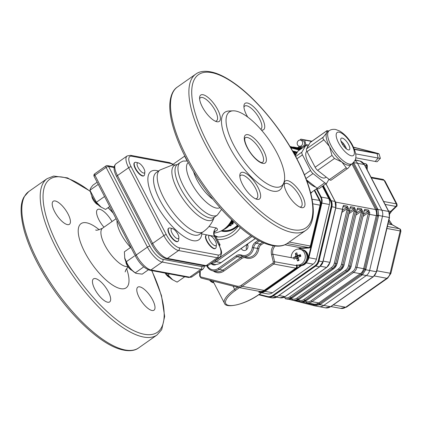 <?xml version="1.0" encoding="UTF-8"?>
<svg xmlns="http://www.w3.org/2000/svg" width="422" height="422" viewBox="0 0 422 422"><rect width="100%" height="100%" fill="white"/><g stroke="black" fill="none" stroke-linecap="round" stroke-linejoin="round"><path stroke-width="0.63" d="M218.074 236.969A27.156 23.706 100.6 0 1 214.16 235.138M238.393 226.023A27.156 23.706 100.6 0 1 214.977 236.631A27.156 23.706 100.6 0 1 214.714 236.578M214.128 233.071A24.64 21.511 -79.4 0 0 231.736 219.931M214.83 231.393A6.035 2.632 -109.3 0 1 214.898 231.409C217.736 230.486 218.216 229.336 216.344 227.949L208.932 226.567M201.584 232.944L201.8 233.904L214.619 236.394L218.87 244.591A2.01 0.654 -27.4 0 0 218.617 244.438L214.371 236.246A6.035 5.27 100.6 0 1 216.344 227.949M215.595 248.321L215.289 248.537A8.044 2.928 -125.1 0 1 206.801 241.236A8.044 2.928 -125.1 0 1 206.031 235.376L206.337 235.159A8.044 2.928 54.9 0 0 207.107 241.02A8.044 2.928 54.9 0 0 215.595 248.321A8.044 2.928 54.9 0 0 216.159 247.139L216.391 244.713A6.035 2.194 54.9 0 0 214.292 239.401A6.035 2.194 54.9 0 0 210.003 235.624A6.035 2.194 54.9 0 0 209.602 240.123A6.035 2.194 54.9 0 0 213.764 245.103A6.035 2.194 54.9 0 0 216.391 244.713M178.079 241.321L177.773 241.537A8.044 2.928 -125.1 0 1 170.746 236.636A8.044 2.928 -125.1 0 1 168.515 228.371L168.821 228.154A8.044 2.928 54.9 0 0 170.272 235.228A8.044 2.928 54.9 0 0 176.95 241.495A8.044 2.928 54.9 0 0 178.079 241.321A8.044 2.928 54.9 0 0 178.643 240.139L178.875 237.713A6.035 2.194 54.9 0 0 176.776 232.395A6.035 2.194 54.9 0 0 172.487 228.624A6.035 2.194 54.9 0 0 172.355 228.592A6.035 2.194 54.9 0 0 173.263 235.033A6.035 2.194 54.9 0 0 178.875 237.713M144.034 175.642L143.728 175.858A8.044 2.928 -125.1 0 1 136.707 170.957A8.044 2.928 -125.1 0 1 134.47 162.697L134.776 162.481A8.044 2.928 54.9 0 0 135.546 168.341A8.044 2.928 54.9 0 0 144.034 175.642A8.044 2.928 54.9 0 0 144.598 174.465L144.836 172.034A6.035 2.194 54.9 0 0 143.833 168.526A6.035 2.194 54.9 0 0 138.442 162.945A6.035 2.194 54.9 0 0 139.144 169.248A6.035 2.194 54.9 0 0 144.836 172.034M183.032 161.062L187.168 161.046L184.63 156.151L172.371 164.775L172.514 165.044A27.673 24.159 100.6 0 1 175.468 164.918L177.319 164.559A32.183 11.705 -125.1 0 0 186.255 197.612A32.183 11.705 -125.1 0 0 214.344 217.209L214.276 217.119C212.166 223.127 208.51 227.996 203.314 231.725A37.716 13.715 -125.1 0 1 170.404 208.763A37.716 13.715 -125.1 0 1 159.927 170.024L156.251 172.609A37.716 13.715 54.9 0 0 166.722 211.348A37.716 13.715 54.9 0 0 199.638 234.31L203.314 231.725M184.63 156.151L184.915 156.203M283.742 182.963L282.133 186.862A47.581 17.302 -125.1 0 1 238.124 161.141A47.581 17.302 -125.1 0 1 228.803 111.023L233.018 110.828A45.259 16.458 -125.1 0 1 277.048 153.08A45.259 16.458 -125.1 0 1 283.742 182.963A45.259 16.458 -125.1 0 1 241.88 158.498A45.259 16.458 -125.1 0 1 233.018 110.828M286.844 192.69A16.094 5.85 -125.1 0 1 284.175 183.327A16.094 5.85 -125.1 0 1 299.351 190.765A16.094 5.85 -125.1 0 1 301.218 207.566A16.094 5.85 -125.1 0 1 286.844 192.69M247.725 117.068A16.094 5.85 -125.1 0 1 243.937 105.711A16.094 5.85 -125.1 0 1 247.329 103.005A16.094 5.85 -125.1 0 1 262.025 117.917A16.094 5.85 -125.1 0 1 261.376 130.034M202.275 106.803A16.094 5.85 -125.1 0 1 199.601 97.44A16.094 5.85 -125.1 0 1 214.782 104.872A16.094 5.85 -125.1 0 1 216.644 121.673A16.094 5.85 -125.1 0 1 202.275 106.803M257.23 199.369A16.094 5.85 -125.1 0 1 256.877 199.29A16.094 5.85 -125.1 0 1 245.44 189.225A16.094 5.85 -125.1 0 1 239.838 175.056A16.094 5.85 -125.1 0 1 254.809 182.198A16.094 5.85 -125.1 0 1 257.23 199.369M139.766 286.86A14.079 5.122 -125.1 0 1 151.451 297.821A14.079 5.122 -125.1 0 1 153.993 310.196A14.079 5.122 -125.1 0 1 141.708 301.624A14.079 5.122 -125.1 0 1 137.794 287.16A14.079 5.122 -125.1 0 1 139.766 286.86M103.981 227.194A14.079 5.122 -125.1 0 1 97.561 209.544A14.079 5.122 -125.1 0 1 99.534 209.238A14.079 5.122 -125.1 0 1 112.004 221.555M95.43 278.583A14.079 5.122 -125.1 0 1 107.114 289.55A14.079 5.122 -125.1 0 1 109.657 301.92A14.079 5.122 -125.1 0 1 97.366 293.348A14.079 5.122 -125.1 0 1 93.457 278.889A14.079 5.122 -125.1 0 1 95.43 278.583M55.198 200.967A14.079 5.122 -125.1 0 1 66.882 211.928A14.079 5.122 -125.1 0 1 69.424 224.304A14.079 5.122 -125.1 0 1 57.134 215.732A14.079 5.122 -125.1 0 1 53.225 201.268A14.079 5.122 -125.1 0 1 55.198 200.967M210.003 235.624L207.64 235.022A8.044 2.928 54.9 0 0 206.337 235.159M169.649 277.454A6.035 2.194 -125.1 0 1 165.06 273.081M184.736 276.753L177.108 282.118L172.181 279.522A11.668 4.241 -125.1 0 1 166.11 273.277M172.83 279.944L167.951 274.922L169.417 273.894M172.487 228.624L170.124 228.022A8.044 2.928 54.9 0 0 169.945 227.98A8.044 2.928 54.9 0 0 168.821 228.154M132.133 270.455A6.035 2.194 -125.1 0 1 127.971 266.715A6.035 2.194 -125.1 0 1 125.861 261.534M148.354 269.822L142.214 274.136L135.895 273.324L134.665 272.517A11.668 4.241 -125.1 0 1 124.775 258.459L124.379 251.813L130.852 247.26M135.895 273.324L135.277 272.839C131.2 269.916 128.225 266.198 126.363 261.677L124.617 257.784M143.243 267.242L135.277 272.839M134.323 256.08L126.363 261.677M138.442 162.945L136.079 162.343A8.044 2.928 54.9 0 0 134.776 162.481M98.089 204.781A6.035 2.194 -125.1 0 1 92.829 199.237A6.035 2.194 -125.1 0 1 91.817 195.861M109.725 206.5L105.547 209.439L100.621 206.843A11.668 4.241 -125.1 0 1 90.73 192.78L90.102 190.106C89.933 189.246 90.883 187.595 92.961 185.152L97.134 182.22M101.269 207.265L96.395 202.249L90.292 190.939M104.355 196.647L96.395 202.249M98.062 184.504L90.102 190.106M284.175 184.709A14.079 5.122 -125.1 0 1 284.929 183.691A14.079 5.122 -125.1 0 1 297.22 192.263A14.079 5.122 -125.1 0 1 301.129 206.727A14.079 5.122 -125.1 0 1 299.915 207.096M243.942 107.093A14.079 5.122 -125.1 0 1 244.697 106.075A14.079 5.122 -125.1 0 1 246.67 105.774A14.079 5.122 -125.1 0 1 258.354 116.736A14.079 5.122 -125.1 0 1 260.896 129.111A14.079 5.122 -125.1 0 1 260.685 129.237M199.601 98.817A14.079 5.122 -125.1 0 1 200.36 97.804A14.079 5.122 -125.1 0 1 215.215 110.58A14.079 5.122 -125.1 0 1 216.56 120.834A14.079 5.122 -125.1 0 1 215.347 121.204M239.838 176.438A14.079 5.122 -125.1 0 1 240.593 175.42A14.079 5.122 -125.1 0 1 242.566 175.114A14.079 5.122 -125.1 0 1 254.255 186.081A14.079 5.122 -125.1 0 1 256.792 198.456A14.079 5.122 -125.1 0 1 255.579 198.825M232.042 220.226A22.123 19.312 100.6 0 1 227.774 225.775M224.71 228.634A22.123 19.312 -79.4 0 0 232.443 220.611M232.881 221.022A22.123 19.312 100.6 0 1 222.594 230.106M232.965 221.756L233.403 221.513M232.907 221.867L233.408 221.988M230.702 225.686L230.554 225.717A0.601 0.527 100.6 0 0 231.013 225.39L233.071 221.545L231.013 225.39L229.774 225.158M219.509 245.899L220.068 244.786L216.027 236.99L214.814 236.763M220.068 244.786L218.854 244.56M322.972 185.875L330.716 200.814A8.044 7.021 100.6 0 1 331.397 206.854L318.594 260.738A8.044 7.021 100.6 0 1 315.281 265.765L273.066 295.453A8.044 7.021 100.6 0 1 268.086 296.608A8.044 7.021 100.6 0 1 267.944 296.576M331.397 206.854L331.106 206.796A8.044 7.021 -79.4 0 0 330.426 200.761L330.716 200.814M315.281 265.765L314.991 265.712A8.044 7.021 -79.4 0 0 318.304 260.685L318.594 260.738M259.208 294.387L267.416 296.466A8.044 7.021 -79.4 0 0 267.801 296.55A8.044 7.021 -79.4 0 0 272.776 295.4L273.066 295.453M314.991 265.712L272.776 295.4M331.106 206.796L318.304 260.685M322.783 186.012L330.426 200.761M290.805 147.879L299.383 150.053M290.795 147.853L299.404 150.042M353.599 162.47L353.652 162.581A34.778 12.649 54.9 0 0 353.921 163.103L377.674 208.922A34.778 12.649 54.9 0 0 377.948 209.444L378.629 215.484A34.778 16.943 104.2 0 0 378.481 216.09L365.869 269.167A34.778 16.943 104.2 0 0 365.726 269.774L362.419 274.801A34.778 11.31 152.6 0 0 361.939 275.133L320.356 304.378A34.778 11.31 152.6 0 0 319.881 304.71L314.522 305.781A1.008 0.475 104.2 0 0 314.522 305.781L313.979 305.644A1.008 0.491 104.2 0 0 313.989 305.649A34.778 0.95 -166.6 0 0 314.495 305.776M302.057 147.747A1.008 0.491 104.2 0 0 302.01 147.858L298.296 147.916M301.915 301.836L314.248 304.953L319.069 303.993L361.628 274.063L364.608 269.537L377.373 215.842L376.63 209.238A1.008 0.327 -27.4 0 1 377.674 208.922M297.404 147.747L299.282 147.046M258.686 294.751L267.764 297.056A8.044 7.021 -79.4 0 0 268.149 297.141A8.044 7.021 -79.4 0 0 273.124 295.986L277.011 296.713A1.008 0.348 55.3 0 0 277.148 296.692C276.294 297.615 274.59 298.006 272.037 297.863L277.011 296.713A34.778 11.31 152.6 0 0 277.491 296.376L319.074 267.137A34.778 11.31 152.6 0 0 319.549 266.799L322.856 261.772A34.778 16.943 104.2 0 0 323.004 261.165L335.617 208.093A34.778 16.943 104.2 0 0 335.754 207.482L335.073 201.442A34.778 12.649 54.9 0 0 334.804 200.919A1.008 0.327 -27.4 0 1 334.931 200.993A1.008 0.327 -27.4 0 1 334.92 201.141M348.008 271.198A1.008 0.364 -125.1 0 1 347.939 271.33A1.008 0.364 -125.1 0 1 347.797 271.351A8.044 7.021 -79.4 0 0 351.109 266.324L363.717 213.252A8.044 7.021 -79.4 0 0 363.954 211.665L364.713 209.354L368.575 210.072L369.741 212.746A8.044 7.021 100.6 0 1 369.508 214.329L368.174 214.023A7.042 6.145 -79.4 0 0 368.374 212.635L368.158 211.211L364.223 210.494M363.954 211.665L364.128 210.531M363.115 216.333L368.374 212.635L369.741 212.746M340.939 269.88A1.008 0.364 -125.1 0 1 340.87 270.011A1.008 0.364 -125.1 0 1 340.728 270.033A8.044 7.021 -79.4 0 0 344.036 265.005L356.648 211.934A8.044 7.021 -79.4 0 0 356.88 210.346L357.645 208.03L361.501 208.753L362.667 211.422A8.044 7.021 100.6 0 1 362.435 213.01L361.1 212.704A7.042 6.145 -79.4 0 0 361.306 211.316L361.084 209.892L357.154 209.17M356.88 210.346L357.059 209.212M356.047 215.014L361.306 211.316L362.667 211.422M348.973 213.696L354.237 209.998L355.598 210.103A8.044 7.021 100.6 0 1 355.366 211.691L342.754 264.768A8.044 7.021 100.6 0 1 339.446 269.795L297.863 299.034A8.044 7.021 100.6 0 1 292.884 300.19A8.044 7.021 100.6 0 1 292.499 300.105A1.008 0.491 104.2 0 0 292.499 300.105L294.166 300.427A8.044 7.021 -79.4 0 0 299.145 299.272L340.728 270.033L339.446 269.795A1.008 0.364 54.9 0 1 338.523 268.856A7.042 6.145 -79.4 0 0 341.419 264.462L344.036 265.005L356.648 211.934L354.032 211.385A7.042 6.145 -79.4 0 0 354.237 209.998L354.016 208.568L350.081 207.851M349.427 211.797L354.016 208.568A1.008 0.876 -79.4 0 0 354.433 207.434L355.598 210.103M283.79 297.362L285.182 297.716A7.042 6.145 -79.4 0 0 289.872 296.782A1.008 0.364 54.9 0 0 290.79 297.716L292.071 297.953A1.008 0.364 54.9 0 0 292.214 297.932L287.097 299.108A8.044 7.021 -79.4 0 0 292.071 297.953L333.66 268.714A8.044 7.021 -79.4 0 0 336.967 263.687L349.574 210.61A8.044 7.021 -79.4 0 0 349.812 209.022L349.986 207.893M349.812 209.022L350.571 206.711A1.008 0.876 100.6 0 1 350.154 207.851L350.065 207.914M289.872 296.782L331.455 267.537A7.042 6.145 -79.4 0 0 334.351 263.138L346.958 210.066A7.042 6.145 -79.4 0 0 347.164 208.679L348.53 208.784A8.044 7.021 100.6 0 1 348.292 210.372L335.685 263.444A8.044 7.021 100.6 0 1 332.372 268.471L290.79 297.716A8.044 7.021 100.6 0 1 285.815 298.871A8.044 7.021 100.6 0 1 285.43 298.787A1.008 0.491 104.2 0 1 285.414 298.781L287.097 299.108M341.904 212.377L347.164 208.679L346.942 207.249A1.008 0.876 -79.4 0 0 347.359 206.115L348.53 208.784M278.863 295.49L285.003 296.634A1.008 0.364 54.9 0 0 285.145 296.613L280.023 297.79A8.044 7.021 -79.4 0 0 285.003 296.634L326.586 267.395A8.044 7.021 -79.4 0 0 329.893 262.368L342.506 209.291A8.044 7.021 -79.4 0 0 342.738 207.703L342.917 206.574M342.738 207.703L343.503 205.393A1.008 0.876 100.6 0 1 343.086 206.532L343.012 206.532M377.516 215.215L382.511 216.212A8.044 7.021 -79.4 0 0 381.831 210.172L388.583 211.433A2.01 0.654 -27.4 0 1 388.836 211.58L389.522 217.504L382.511 216.212L369.614 270.497A8.044 7.021 -79.4 0 1 366.307 275.524L373.059 276.785A8.044 7.021 -79.4 0 0 376.366 271.757L389.263 217.467A8.044 7.021 -79.4 0 0 388.583 211.433L364.291 164.564L357.539 163.303A8.044 7.021 -79.4 0 0 354.913 160.471A8.044 7.021 100.6 0 1 357.539 163.303L381.831 210.172A8.044 7.021 100.6 0 1 382.511 216.212L369.614 270.497A8.044 7.021 100.6 0 1 366.307 275.524L323.769 305.438A8.044 7.021 100.6 0 1 318.789 306.594A8.044 7.021 -79.4 0 0 323.769 305.438L330.521 306.699L373.059 276.785A2.01 0.733 54.9 0 0 373.338 276.742L376.619 271.794L389.522 217.504L388.525 217.219M319.285 266.989A1.008 0.364 54.9 0 1 319.217 267.11L319.691 266.773A1.008 0.38 54.5 0 1 319.549 266.799L315.661 266.076A8.044 7.021 -79.4 0 0 318.969 261.049L322.983 261.798L323.004 261.165M335.617 208.093L335.886 207.492L331.871 206.759A8.044 7.021 -79.4 0 0 331.191 200.719L335.073 201.442A1.008 0.343 -27 0 1 335.205 201.531L325.995 183.749M323.357 185.606L331.191 200.719M290.431 147.246L299.947 149.657M315.661 266.076L273.124 295.986M331.871 206.759L318.969 261.049M363.616 163.325L365.31 163.641A2.01 1.757 -79.4 0 1 366.607 165.588L364.824 165.255M367.33 166.289L366.607 165.588L366.491 168.468M384.969 180.991L384.078 180.278A2.01 1.757 -79.4 0 0 382.918 179.382L384.954 180.959L396.944 204.09L396.295 203.847L384.078 180.278L371.386 177.91M389.416 213.026A8.044 7.021 100.6 0 1 390.735 211.38A6.035 1.862 46 0 0 391.611 211.222L396.553 206.458L395.868 206.427A2.01 1.757 -79.4 0 0 396.295 203.847L383.603 201.479M400.858 231.467L400.198 230.945A2.01 1.757 -79.4 0 0 399.317 228.698L392.26 224.778L388.984 219.767M318.41 306.509A8.044 7.021 -79.4 0 0 318.789 306.594L314.506 305.781A1.008 0.475 104.2 0 1 314.248 304.953M361.628 274.063A1.008 0.348 55.3 0 0 362.419 274.801L366.307 275.524L323.769 305.438L319.881 304.71A1.008 0.38 54.5 0 1 319.069 303.993M353.509 162.57A1.008 0.343 -27 0 1 353.652 162.581L357.539 163.303L381.831 210.172L377.948 209.444A1.008 0.311 -27.8 0 0 376.904 209.781M302.558 143.855A3.118 2.722 -79.4 0 0 300.485 140.12A3.118 2.722 -79.4 0 0 297.236 142.683A3.118 2.722 -79.4 0 0 299.34 146.255A3.118 2.722 -79.4 0 0 302.558 143.855M353.488 147.151L371.439 151.704A15.398 0.422 -166.6 0 1 379.035 153.877A15.398 0.422 -166.6 0 1 377.089 153.634L373.153 152.637A10.75 0.295 -166.6 0 0 374.514 152.817A10.75 0.295 -166.6 0 0 369.208 151.287L371.439 151.704M353.567 147.32L369.208 151.287L368.907 151.841M379.035 153.877L380.364 158.329A17.719 0.485 -166.6 0 1 380.359 158.345L377.173 161.716A15.398 0.422 -166.6 0 1 375.227 161.457L378.123 158.044L377.089 153.634L354.438 149.409M380.359 158.345A17.719 0.485 -166.6 0 1 378.123 158.044L355.641 153.851M303.64 147.062L305.776 144.546L308.704 145.089M355.704 157.812L375.227 161.457M298.734 146.054L298.95 146.962L302.505 147.864M305.776 144.546L304.742 140.13L300.807 139.133L300.005 140.078M300.807 139.133L311.958 141.217M354.332 149.124L373.153 152.637M304.742 140.13L311.658 141.423M299.34 146.255L301.271 146.613A3.118 2.722 -79.4 0 0 304.484 144.213A3.118 2.722 -79.4 0 0 302.416 140.479L300.485 140.12M300.021 255.869A0.601 0.527 100.6 0 1 299.752 255.901L297.985 255.489A13.045 3.176 -16.1 0 1 300.38 254.645A12.792 0.897 74.9 0 1 300.854 256.291A13.045 3.176 163.9 0 0 298.459 257.14L298.117 257.916A13.045 5.518 67.2 0 0 299.071 260.342A12.792 2.891 151 0 1 297.594 260.96A13.045 5.518 -112.8 0 1 296.64 258.538L295.975 258.185A13.045 3.176 163.9 0 0 294.113 259.129A12.792 10.265 -125.8 0 1 293.633 257.483A13.045 3.176 -16.1 0 1 295.5 256.534L295.838 255.764A13.045 5.518 -112.8 0 1 295.421 253.437A12.792 8.276 0.5 0 1 296.898 252.815A13.045 5.518 67.2 0 0 297.32 255.141L300.369 255.727L300.564 256.391M295.838 255.764L297.879 256.143A0.601 0.527 100.6 0 1 297.536 256.919L295.5 256.534M295.975 258.185L298.285 258.533A0.601 0.527 100.6 0 1 298.343 258.549M297.879 256.143L297.763 255.753L298.132 255.6M297.573 258.401L297.188 257.061L297.536 256.919M300.369 255.727L300.38 254.645M297.763 255.753L295.421 253.437M297.188 257.061L293.633 257.483M298.692 259.44L297.594 260.96M301.392 249.476A8.044 7.021 100.6 0 1 306.82 258.675A8.044 7.021 100.6 0 1 298.438 265.296L296.777 264.984A8.044 7.021 100.6 0 0 305.153 258.364A8.044 7.021 100.6 0 0 299.726 249.165L301.392 249.476M291.196 257.663A8.044 7.021 100.6 0 1 296.091 249.576A8.044 7.021 100.6 0 1 299.726 249.165M302.643 249.713A8.044 7.021 100.6 0 1 308.071 258.908A8.044 7.021 100.6 0 1 299.694 265.528L299.209 265.438A8.044 7.021 100.6 0 0 307.591 258.818A8.044 7.021 100.6 0 0 302.163 249.618L302.643 249.713M301.772 249.56A8.044 7.021 100.6 0 1 302.163 249.618M259.493 291.966A7.643 6.673 -79.4 0 0 264.583 290.953L264.953 291.322A8.044 7.021 100.6 0 1 259.973 292.478A8.044 7.021 100.6 0 1 259.588 292.393L258.791 292.193L259.493 291.966L259.583 292.393L258.802 292.193L259.266 291.697A7.443 6.499 100.6 0 0 264.494 290.784L296.16 268.519A2.416 2.105 100.6 0 0 297.157 265.765L296.982 265.021M247.577 244.507A4.025 3.513 -79.4 0 0 246.633 249.566M292.588 150.923L297.352 152.131M322.397 186.281L328.712 198.467A8.044 7.021 100.6 0 1 329.392 204.506L316.416 259.129A8.044 7.021 100.6 0 1 313.108 264.156L272.475 292.731A8.044 7.021 100.6 0 1 267.501 293.881L259.583 292.393M211.644 263.998A5.027 4.389 -79.4 0 0 213.527 264.926A5.027 4.389 -79.4 0 0 216.233 264.457M241.263 248.431A4.025 3.513 -79.4 0 0 241.384 248.695A4.025 3.513 -79.4 0 0 243.716 250.494A4.025 3.513 -79.4 0 0 247.392 248.584A4.025 3.513 -79.4 0 0 247.339 244.08M231.863 223.955L232.875 224.214L233.498 221.603M232 223.681L232.96 223.86M232.353 222.98L233.123 223.175M233.081 223.365L232.237 223.206M222.12 230.391A19.713 17.207 -79.4 0 0 237.454 225.206M237.855 225.554A20.114 17.56 100.6 0 1 222.573 230.887A20.114 17.56 100.6 0 1 221.613 230.676A20.114 17.56 -79.4 0 0 222.573 230.887A20.114 17.56 -79.4 0 0 237.855 225.554M238.008 225.691A20.514 17.909 100.6 0 1 221.065 230.961M307.918 146.445L307.511 146.128A4.025 1.461 54.9 0 0 305.75 145.579A4.025 1.461 54.9 0 0 305.581 145.764L301.909 152.126A4.025 1.461 54.9 0 0 302.458 154.869L310.545 170.472A4.025 1.461 54.9 0 0 313.024 173.574L324.787 182.816A4.025 1.461 54.9 0 0 326.549 183.359A4.025 1.461 54.9 0 0 326.718 183.174L328.975 179.26M305.581 145.764L297.916 151.155A4.025 1.461 -125.1 0 1 298.085 150.97L305.75 145.579M326.549 183.359L318.884 188.75A4.025 1.461 -125.1 0 1 317.122 188.207L324.787 182.816M341.604 142.778L342.3 142.288A7.042 2.558 54.9 0 0 341.757 141.776L341.308 142.093M342.754 144.841L343.856 144.071A7.042 2.558 54.9 0 0 343.334 143.417L342.316 144.134M344.204 146.803L345.207 146.096A7.042 2.558 54.9 0 0 344.774 145.39L343.682 146.154M345.787 148.423L346.198 148.133A7.042 2.558 54.9 0 0 345.908 147.452L345.243 147.922M306.435 179.809L317.122 188.207M297.916 151.155L295.273 155.729M306.894 151.308L306.894 151.308A16.094 5.85 54.9 0 0 311.362 167.835A16.094 5.85 54.9 0 0 325.404 177.636L326.195 177.076M328.785 130.994L327.003 130.635L326.733 132.777L323.342 137.055C322.624 137.931 322.809 138.843 323.896 139.798L329.492 146.503A20.114 7.316 -125.1 0 1 326.733 132.777A20.114 7.316 -125.1 0 1 327.567 131.849L329.102 130.773C330.737 129.528 332.921 129.095 335.648 129.475L339.852 131.094C344.885 134.307 349.052 138.912 352.354 144.904C355.509 151.34 356.579 155.897 355.561 158.577C355.772 159.495 354.665 161.193 352.243 163.678A20.114 7.316 -125.1 0 1 334.688 151.435A20.114 7.316 -125.1 0 1 329.102 130.773M327.013 130.693L310.181 142.53A4.025 1.461 -125.1 0 1 310.344 142.346L327.003 130.635M323.896 139.798L307.058 151.635A4.025 1.461 -125.1 0 1 306.504 148.892L323.342 137.055M331.977 155.396L334.461 158.503L341.894 162.027A20.114 7.316 -125.1 0 1 329.492 146.503L331.977 155.396L315.144 167.239A4.025 1.461 -125.1 0 0 317.624 170.34L329.382 179.582L346.219 167.745C346.72 168.774 347.364 168.895 348.15 168.104L351.157 164.443M329.382 179.582A4.025 1.461 -125.1 0 0 331.149 180.125L348.15 168.104M340.976 141.148A7.042 2.558 -125.1 0 1 346.494 148.998M348.335 149.905A7.042 2.558 54.9 0 0 349.321 149.752A7.042 2.558 54.9 0 0 347.364 142.52A7.042 2.558 54.9 0 0 341.219 138.237A7.042 2.558 54.9 0 0 342.49 144.419A7.042 2.558 54.9 0 0 348.335 149.905M352.243 163.678L350.708 164.759A20.114 7.316 -125.1 0 1 341.894 162.027L346.219 167.745M307.058 151.635L315.144 167.239M310.181 142.53L306.504 148.892M221.186 262.473A1.008 0.364 -125.1 0 1 221.117 262.595A1.008 0.364 -125.1 0 1 220.98 262.616A12.069 10.534 100.6 0 1 213.511 264.351L210.525 263.792M255.278 238.499L220.98 262.616L216.154 261.719L252.055 236.473M213.279 261.856A11.062 9.659 -79.4 0 0 215.236 260.785L250.9 235.703M215.236 260.785A1.008 0.364 54.9 0 0 216.154 261.719A12.069 10.534 -79.4 0 1 210.8 263.597M240.345 227.69A29.667 25.9 100.6 0 1 217.319 239.485M172.883 164.411A14.079 5.122 54.9 0 0 170.546 163.467L131.769 156.235A14.079 5.122 54.9 0 0 131.142 166.795L166.331 234.679A14.079 5.122 54.9 0 0 179.213 247.761L217.989 254.999A14.079 5.122 54.9 0 0 218.617 244.438M201.262 233.166L201.8 233.904A41.736 15.181 -125.1 0 1 161.816 213.421A41.736 15.181 -125.1 0 1 158.503 171.026M214.197 217.33A33.159 12.059 -125.1 0 1 184.709 201.32A33.159 12.059 -125.1 0 1 175.468 164.918M183.027 161.062L180.273 162.475A32.183 11.705 54.9 0 0 189.214 195.534A32.183 11.705 54.9 0 0 217.298 215.125L214.344 217.209M219.968 207.619A27.583 10.033 -125.1 0 1 191.097 182.436A27.583 10.033 -125.1 0 1 188.244 162.507M213.005 199.363A24.138 8.778 -125.1 0 1 193.656 171.854M177.388 87.037A95.551 34.752 54.9 0 0 203.926 185.189A95.551 34.752 54.9 0 0 287.319 243.362C284.354 245.667 278.198 247.899 266.926 244.132C248.009 237.67 222.051 213.722 202.006 184.672C187.975 164.269 178.295 144.878 172.973 126.484C170.768 118.635 169.702 111.666 169.771 105.584C170.108 94.169 174.128 89.121 177.388 87.037L195.782 74.103A95.551 34.752 54.9 0 0 222.32 172.255A95.551 34.752 54.9 0 0 305.707 230.428L287.319 243.362M297.141 159.558A93.542 34.018 54.9 0 0 194.595 78.988A93.542 34.018 54.9 0 0 265.1 215.014A93.542 34.018 54.9 0 0 297.141 159.558M262.785 163.388A17.096 6.219 -125.1 0 1 244.523 140.531A17.096 6.219 -125.1 0 1 258.723 143.179A17.096 6.219 -125.1 0 1 262.785 163.388M245.135 137.767A15.086 5.486 -125.1 0 1 258.301 146.951A15.086 5.486 -125.1 0 1 262.489 162.449L261.619 162.486C261.556 163.14 254.113 159.463 248.057 148.871C244.206 141.66 244.66 138.769 244.818 138.49L245.135 137.767M90.461 191.651A93.542 34.018 54.9 0 0 58.748 247.361A93.542 34.018 54.9 0 0 142.42 333.855A93.542 34.018 54.9 0 0 151.688 270.586M113.191 213.189A93.542 34.018 54.9 0 0 108.058 207.671M126.563 268.645A39.225 14.264 -125.1 0 1 112.389 284.95A39.225 14.264 -125.1 0 1 79.083 237.591A39.225 14.264 -125.1 0 1 99.223 229.763M127.871 266.567A23.131 8.414 -125.1 0 1 107.921 250.378A23.131 8.414 -125.1 0 1 102.567 228.191C98.474 230.043 96.174 230.628 95.662 229.958M130.62 247.424A23.131 8.414 -125.1 0 1 117.005 220.548M114.067 167.523L108.612 166.505L149.931 246.211A14.079 5.122 54.9 0 0 162.813 259.293L201.589 266.53A14.079 5.122 54.9 0 0 204.026 265.76M188.502 277.454A2.01 1.757 -79.4 0 0 189.742 277.164A16.094 5.85 -125.1 0 0 191.999 276.816L188.502 277.454L149.72 270.217C144.424 268.482 139.656 263.771 135.425 256.085A2.01 0.654 -27.4 0 1 136.248 254.978L94.929 175.272A2.01 0.733 -125.1 0 1 94.739 173.806A2.01 2.01 0 0 0 94.106 176.375A2.01 0.654 -27.4 0 1 94.929 175.272L106.117 167.402A2.01 0.654 152.6 0 1 108.612 166.505A2.01 1.757 -79.4 0 0 107.452 165.603A2.01 2.01 0 0 0 105.927 165.936A2.01 0.733 54.9 0 0 106.117 167.402L147.436 247.113A16.094 5.85 54.9 0 0 162.153 262.062L200.935 269.299A16.094 5.85 54.9 0 0 203.188 268.951L204.96 265.934M201.589 266.53A2.01 1.757 100.6 0 1 200.935 269.299L189.742 277.164L150.965 269.927A16.094 5.85 -125.1 0 1 136.248 254.978L147.436 247.113A2.01 0.654 152.6 0 1 149.931 246.211M162.813 259.293A2.01 1.757 100.6 0 1 162.153 262.062L150.965 269.927A2.01 1.757 -79.4 0 1 149.72 270.217M217.989 254.999A2.01 1.757 100.6 0 1 217.33 257.763L206.142 265.633A2.01 1.757 -79.4 0 1 204.902 265.923L208.399 265.285A16.094 5.85 -125.1 0 1 206.142 265.633L167.365 258.396A16.094 5.85 -125.1 0 1 152.648 243.447L117.458 175.557A16.094 5.85 -125.1 0 1 115.918 163.836L127.106 155.971A16.094 5.85 54.9 0 0 128.647 167.692L163.836 235.576A16.094 5.85 54.9 0 0 178.553 250.526L217.33 257.763A16.094 5.85 54.9 0 0 219.588 257.42C223.47 252.799 220.801 249.85 218.87 244.591M204.902 265.923L166.12 258.686A2.01 1.757 -79.4 0 0 167.365 258.396L178.553 250.526A2.01 1.757 100.6 0 0 179.213 247.761M166.12 258.686C160.824 256.951 156.056 252.24 151.825 244.554A2.01 0.654 -27.4 0 1 152.648 243.447L163.836 235.576A2.01 0.654 152.6 0 1 166.331 234.679M151.825 244.554L116.636 176.665A2.01 0.654 -27.4 0 1 117.458 175.557L128.647 167.692A2.01 0.654 152.6 0 1 131.142 166.795M170.546 163.467A2.01 1.757 -79.4 0 0 169.38 162.57L130.604 155.333L127.106 155.971M131.769 156.235A2.01 1.757 -79.4 0 0 130.604 155.333M90.382 191.314L67.509 177.878L53.647 176.064L47.111 178.648A95.551 34.752 54.9 0 0 56.253 248.257A95.551 34.752 54.9 0 0 157.042 334.973L161.71 329.645L164.659 316.426L161.457 295.527L151.888 270.623M47.111 178.648L28.722 191.583A95.551 34.752 54.9 0 0 55.256 289.735A95.551 34.752 54.9 0 0 138.648 347.907L157.042 334.973M233.171 221.297L233.129 221.328A0.601 0.527 -79.4 0 0 232.933 221.555L232.596 221.492M233.202 221.328A1.008 0.364 -125.1 0 1 233.129 221.328L232.744 221.255M233.007 221.439L233.271 221.302M231.161 225.359L230.607 225.717L229.146 225.791L230.554 225.717L229.436 225.506M378.481 216.09L369.508 214.329L356.896 267.406A8.044 7.021 100.6 0 1 353.589 272.433L312.006 301.672A8.044 7.021 100.6 0 1 307.026 302.827L313.789 304.088A8.044 7.021 -79.4 0 0 318.768 302.938L360.351 273.693A8.044 7.021 -79.4 0 0 363.658 268.666L376.271 215.595A8.044 7.021 -79.4 0 0 375.591 209.555A1.008 0.327 152.6 0 0 376.63 209.238L352.882 163.419A1.008 0.327 -27.4 0 1 353.921 163.103M302.379 147.948L302.01 147.858A1.008 0.491 -75.8 0 1 301.371 148.502A8.044 7.021 -79.4 0 0 300.986 148.417L294.224 147.157A8.044 7.021 100.6 0 1 294.609 147.241L301.06 148.876M361.939 275.133A1.008 0.364 54.9 0 1 361.142 274.416A1.008 0.364 -125.1 0 0 360.351 273.693L353.589 272.433A1.008 0.364 -125.1 0 1 352.665 271.499A7.042 6.145 -79.4 0 0 355.561 267.1L365.869 269.167M364.608 269.537L376.619 271.794M306.615 302.738L307.026 302.827A8.044 7.021 100.6 0 1 306.641 302.743A1.008 0.491 -75.8 0 1 306.63 302.743A1.008 0.491 -75.8 0 1 306.393 301.677A7.042 6.145 -79.4 0 0 311.083 300.738A1.008 0.364 -125.1 0 0 312.006 301.672L318.768 302.938A1.008 0.364 -125.1 0 1 319.559 303.655A1.008 0.364 54.9 0 0 320.356 304.378M313.477 304.03A1.008 0.491 -75.8 0 1 313.699 304.826A1.008 0.491 104.2 0 0 313.973 305.644L288.611 299.209M334.804 200.919L325.932 183.797M300.221 149.467L290.246 146.935L300.221 149.467M335.743 208.109L323.131 261.181M322.983 261.798C322.851 263.196 321.754 264.858 319.691 266.773A1.008 0.38 54.5 0 0 319.765 266.635M319.074 267.137A1.008 0.364 54.9 0 0 319.217 267.115L277.634 296.355A1.008 0.364 54.9 0 0 277.702 296.228M277.491 296.376A1.008 0.364 54.9 0 0 277.634 296.355L277.148 296.692A1.008 0.348 55.3 0 0 277.212 296.571M352.206 163.704A1.008 0.327 152.6 0 0 352.882 163.419M335.453 202.064L375.591 209.555L351.927 163.905M301.535 148.544L294.609 147.241A1.008 0.491 -75.8 0 0 294.16 147.515M305.006 301.324L306.393 301.677M306.425 300.448A1.008 0.364 -125.1 0 1 306.356 300.569A1.008 0.364 -125.1 0 1 306.214 300.596L347.797 271.351L346.515 271.114A1.008 0.364 -125.1 0 1 345.597 270.18A7.042 6.145 -79.4 0 0 348.493 265.781L361.1 212.704M351.236 266.34L347.939 271.33L306.356 300.569L301.239 301.746A8.044 7.021 -79.4 0 0 306.214 300.596L304.932 300.353A1.008 0.364 -125.1 0 1 304.014 299.42L345.597 270.18M311.083 300.738L352.665 271.499M364.713 209.354A1.008 0.876 -79.4 0 1 364.297 210.488L364.207 210.552M363.569 214.434L368.158 211.211A1.008 0.876 100.6 0 0 368.575 210.072M301.239 301.746L299.958 301.508A8.044 7.021 100.6 0 1 299.573 301.424A1.008 0.491 -75.8 0 1 299.557 301.419L299.958 301.508A8.044 7.021 100.6 0 0 304.932 300.353L346.515 271.114A8.044 7.021 100.6 0 0 349.827 266.087L351.109 266.324L363.717 213.252L362.435 213.01L349.827 266.087L348.493 265.781M355.561 267.1L368.174 214.023M299.541 301.419L295.959 300.506L299.557 301.419A1.008 0.491 -75.8 0 1 299.325 300.358A7.042 6.145 -79.4 0 0 304.014 299.42M297.932 300.005L299.325 300.358M299.356 299.129A1.008 0.364 -125.1 0 1 299.288 299.251A1.008 0.364 -125.1 0 1 299.145 299.272L297.863 299.034A1.008 0.364 54.9 0 1 296.94 298.101L338.523 268.856M357.645 208.03A1.008 0.876 -79.4 0 1 357.228 209.17L357.139 209.233M356.495 213.115L361.084 209.892A1.008 0.876 100.6 0 0 361.501 208.753M350.571 206.711L354.433 207.434M346.958 210.066L349.706 210.625L349.933 209.064M341.419 264.462L354.032 211.385M334.351 263.138L337.094 263.703L349.706 210.625M331.455 267.537A1.008 0.364 54.9 0 0 332.372 268.471L333.66 268.714A1.008 0.364 54.9 0 0 333.797 268.693A1.008 0.364 54.9 0 0 333.865 268.561M337.094 263.703L333.797 268.693L292.214 297.932A1.008 0.364 54.9 0 0 292.282 297.805M290.863 298.686L292.251 299.034A1.008 0.491 104.2 0 0 292.488 300.1L288.885 299.187L292.472 300.095M292.251 299.034A7.042 6.145 -79.4 0 0 296.94 298.101M342.353 210.478L346.942 207.249L342.996 206.595M343.503 205.393L347.359 206.115M335.759 208.03L342.632 209.307L342.864 207.745M323.147 261.107L330.025 262.384L342.632 209.307M320.372 266.235L326.586 267.395A1.008 0.364 54.9 0 0 326.728 267.374A1.008 0.364 54.9 0 0 326.797 267.242M330.025 262.384L326.728 267.374L285.145 296.613A1.008 0.364 54.9 0 0 285.214 296.487M285.182 297.716A1.008 0.491 104.2 0 0 285.414 298.781M292.462 147.083A8.044 7.021 100.6 0 1 294.224 147.157L292.435 147.078M300.654 149.161L289.951 146.445L300.654 149.161M290.009 146.55L300.564 149.224M388.836 211.58L364.545 164.717A2.01 0.654 -27.4 0 0 364.291 164.564A8.044 7.021 -79.4 0 0 360.019 161.051L355.187 159.822L360.05 161.056A2.01 0.981 -75.8 0 1 360.087 161.067M355.066 160.128L360.019 161.051A2.01 0.981 -75.8 0 1 360.05 161.056L364.545 164.717M330.806 306.657L325.547 307.854A8.044 7.021 -79.4 0 0 330.521 306.699A2.01 0.733 54.9 0 0 330.806 306.657L373.338 276.742M333.28 304.911L345.692 307.232A8.044 7.021 -79.4 0 1 340.712 308.382L346.536 307.1A6.035 2.194 -125.1 0 1 345.692 307.232L386.832 278.298A8.044 7.021 -79.4 0 0 390.139 273.271L400.198 230.945L386.916 228.466M388.52 210.963L390.735 211.38L395.868 206.427L385.128 204.422M346.536 307.1L387.676 278.172A6.035 2.194 -125.1 0 1 386.832 278.298L374.282 275.956M387.391 226.472L399.317 228.698L391.853 224.636A6.035 2.833 -61.5 0 1 392.26 224.778M387.997 223.918L391.853 224.636A8.044 7.021 100.6 0 1 388.694 220.975M387.676 278.172L390.904 273.372L376.857 270.792M298.47 258.876L296.64 258.538M255.336 242.344A1.008 0.364 54.9 0 0 256.254 243.278A6.035 5.27 -79.4 0 0 253.654 247.703A10.059 8.778 100.6 0 1 243.088 256.518A10.059 8.778 100.6 0 1 241.685 256.117A1.008 0.485 111.4 0 1 241.642 256.101L246.949 257.235A10.059 8.778 -79.4 0 0 257.51 248.421L252.298 247.503A7.042 6.145 100.6 0 1 255.336 242.344L258.327 240.239M259.609 240.92L256.254 243.278L260.116 244A6.035 5.27 -79.4 0 0 257.51 248.421L258.865 248.621A5.027 4.389 100.6 0 1 261.033 244.934A1.008 0.364 -125.1 0 0 260.116 244L262.489 242.328M241.526 255.078A1.008 0.485 111.4 0 0 241.642 256.101L240.846 255.874A6.035 5.27 -79.4 0 0 237.111 256.74L219.097 269.41A10.059 8.778 100.6 0 1 212.873 270.85L216.734 271.573A10.059 8.778 -79.4 0 0 222.953 270.127L240.973 257.457L237.111 256.74A1.008 0.364 54.9 0 1 236.193 255.806A7.042 6.145 100.6 0 1 241.526 255.078A9.052 7.902 -79.4 0 0 252.298 247.503M241.606 256.085A6.035 5.27 -79.4 0 0 240.846 255.874M207.376 265.797A9.052 7.902 -79.4 0 0 218.174 268.476A1.008 0.364 54.9 0 0 219.097 269.41L222.953 270.127A1.008 0.364 54.9 0 1 223.876 271.061A11.062 9.659 100.6 0 1 213.258 270.924M218.174 268.476L236.193 255.806M207.16 265.865A1.008 0.327 152.6 0 0 206.928 266.277C208.278 268.782 210.262 270.307 212.873 270.85M243.272 256.55A6.035 5.27 -79.4 0 0 240.973 257.457A1.008 0.364 54.9 0 1 241.89 258.396A5.027 4.389 100.6 0 1 245.704 257.874A1.008 0.485 -68.6 0 0 245.746 257.014M210.008 280.282A7.643 6.673 -79.4 0 0 213.643 282.392M209.576 280.171L213.88 282.846A8.044 7.021 100.6 0 1 213.664 282.803A8.044 7.021 100.6 0 1 209.613 280.182M296.756 153.17A7.643 6.673 -79.4 0 0 295.178 152.511L295.463 152.157A8.044 7.021 100.6 0 1 296.988 152.769M292.926 151.514L297.157 152.474M295.178 152.511L293.211 152.015M295.505 154.399A6.035 5.27 -79.4 0 0 293.696 152.875M293.353 152.268A6.435 5.618 100.6 0 1 295.928 154.104M308.166 258.285A7.643 6.673 -79.4 0 0 308.355 257.605L321.337 202.977A7.643 6.673 -79.4 0 0 320.688 197.243L321.189 197.063A8.044 7.021 100.6 0 1 321.87 203.098L308.893 257.726A8.044 7.021 100.6 0 1 307.48 260.854M316.806 188.597L321.189 197.063L328.712 198.467M320.688 197.243L316.368 188.903M321.337 202.977L329.392 204.506M298.343 249.07A8.044 7.021 100.6 0 1 301.719 247.925L308.661 247.577A2.01 1.757 -79.4 0 0 310.37 246.005L320.071 205.176A6.035 5.27 -79.4 0 0 319.559 200.645L314.248 190.396M314.685 190.09L320.061 200.466A6.435 5.618 100.6 0 1 320.604 205.298L310.903 246.126A2.416 2.105 100.6 0 1 308.851 248.009L301.909 248.363A7.643 6.673 -79.4 0 0 299.288 249.101M312.09 199.253L320.061 200.466M308.355 257.605L316.416 259.129M312.823 203.821L320.604 205.298M289.181 242.049L310.903 246.126M301.545 265.591L264.953 291.322L272.475 292.731M264.583 290.953L300.591 265.628M287.05 243.541L308.661 247.577L308.851 248.009M284.818 244.771L301.719 247.925L301.909 248.363M200.218 271.035L200.197 276.02A1.008 0.876 -79.4 0 0 200.851 276.953L237.196 286.174A6.035 5.27 -79.4 0 0 241.215 285.367A1.008 0.364 54.9 0 0 242.133 286.306A7.042 6.145 100.6 0 1 237.781 287.313L259.773 291.417A7.042 6.145 -79.4 0 0 264.13 290.41L295.79 268.144A2.01 1.757 -79.4 0 0 296.624 265.849L296.397 264.9M241.215 285.367L272.876 263.101A1.008 0.876 -79.4 0 0 273.292 261.957L274.627 261.745L297.157 265.765M272.876 263.101A1.008 0.364 54.9 0 0 273.799 264.04L295.79 268.144L296.16 268.519M273.292 261.957L271.531 254.455L272.865 254.244L274.627 261.745A2.01 1.757 100.6 0 1 273.799 264.04L242.133 286.306L264.13 290.41L264.494 290.784M241.89 258.396L223.876 271.061M258.865 248.621A11.062 9.659 100.6 0 1 245.704 257.874M263.871 242.94L261.033 244.934M233.002 286.111L234.69 289.371L237.649 287.287M212.931 281.02L224.425 303.191A25.141 8.176 -27.4 0 1 234.69 289.371A1.008 0.364 54.9 0 0 235.608 290.304A24.138 7.849 152.6 0 0 228.793 305.401A24.138 7.849 152.6 0 0 258.76 294.625L261.429 292.752M239.427 287.619L235.608 290.304M275.054 246.052A8.044 7.021 -79.4 0 0 272.865 254.244L293.802 258.148M271.531 254.455A9.052 7.902 100.6 0 1 273.461 245.841M237.196 286.174A1.008 0.491 104.2 0 0 237.428 287.234A1.008 0.491 104.2 0 0 237.444 287.24A7.042 6.145 100.6 0 0 237.781 287.313L201.083 278.014A1.008 0.491 104.2 0 0 201.099 278.019L237.412 287.234M200.851 276.953A1.008 0.491 104.2 0 0 201.083 278.014L199.675 276.104L200.197 276.02M306.261 262.88L313.108 264.156M312.064 191.936A20.514 7.464 -125.1 0 1 310.756 193.313M310.639 192.854A20.114 7.316 54.9 0 0 311.167 192.564L317.238 188.291M315.719 187.104A20.114 7.316 -125.1 0 1 306.794 180.764M295.078 155.365A20.114 7.316 -125.1 0 1 296.149 153.946L294.814 154.885M295.69 156.499L301.909 152.126M302.458 154.869L296.903 158.778M304.436 174.766L310.545 170.472M313.024 173.574L305.955 178.548M334.461 158.503L317.624 170.34M339.14 132.17A14.079 5.122 54.9 0 0 342.485 148.813A14.079 5.122 54.9 0 0 354.179 150.997A14.079 5.122 54.9 0 0 339.14 132.17M255.336 238.535L221.117 262.595C218.744 264.225 216.206 264.81 213.511 264.351M172.482 164.986L159.927 170.024M180.273 162.475L177.319 164.559M217.298 215.125L221.582 209.423M195.782 74.103C198.846 71.74 204.96 69.662 215.811 73.206C221.561 75.2 227.759 78.561 234.4 83.287C256.56 98.838 282.049 129.802 297.394 159.711C307.976 180.326 313.288 197.718 313.33 211.881C312.992 223.291 308.973 228.344 305.707 230.428M128.098 266.894L125.803 269.938L125.176 271.926M116.05 218.707L102.567 228.191M114.146 166.854L107.452 165.603M94.739 173.806L105.927 165.936M135.425 256.085L94.106 176.375M191.999 276.816L203.188 268.951M116.636 176.665C113.481 170.641 113.238 166.363 115.918 163.836M173.141 164.232L169.38 162.57M208.399 265.285L219.588 257.42M214.239 231.446L215.178 231.013C215.083 232.042 213.068 231.372 214.619 236.394M112.917 212.656L108.19 207.582M28.722 191.583L24.049 196.91C20.029 203.525 20.114 214.898 24.302 231.029C29.624 249.423 39.304 268.819 53.336 289.218C73.381 318.267 99.344 342.216 118.255 348.677C129.533 352.444 135.684 350.213 138.648 347.907M268.086 296.608L267.801 296.55M297.325 147.737L299.224 147.03M288.606 299.209L313.973 305.644M335.886 207.492C336.207 204.301 335.981 202.317 335.205 201.526M364.075 211.707L363.843 213.268M344.162 265.021L340.87 270.011L299.288 299.251L294.166 300.427M357.007 210.383L356.775 211.95M280.023 297.79L276.452 297.12M272.032 297.863L268.149 297.141M367.187 169.813L367.33 166.252C367.314 164.912 366.665 164.047 365.399 163.657M396.553 206.458C397.086 206.374 397.213 205.583 396.938 204.084M389.654 214.086L391.611 211.222M390.904 273.372L400.863 231.441C400.858 229.911 400.467 229.04 399.697 228.824M382.918 179.382L370.991 177.156M325.547 307.854L318.789 306.594M340.712 308.382L330.938 306.562M206.928 266.277L206.759 265.955M224.425 303.191C225.659 308.915 245.625 304.389 258.902 294.603L261.513 292.768M199.696 271.404L199.675 276.104"/></g></svg>
